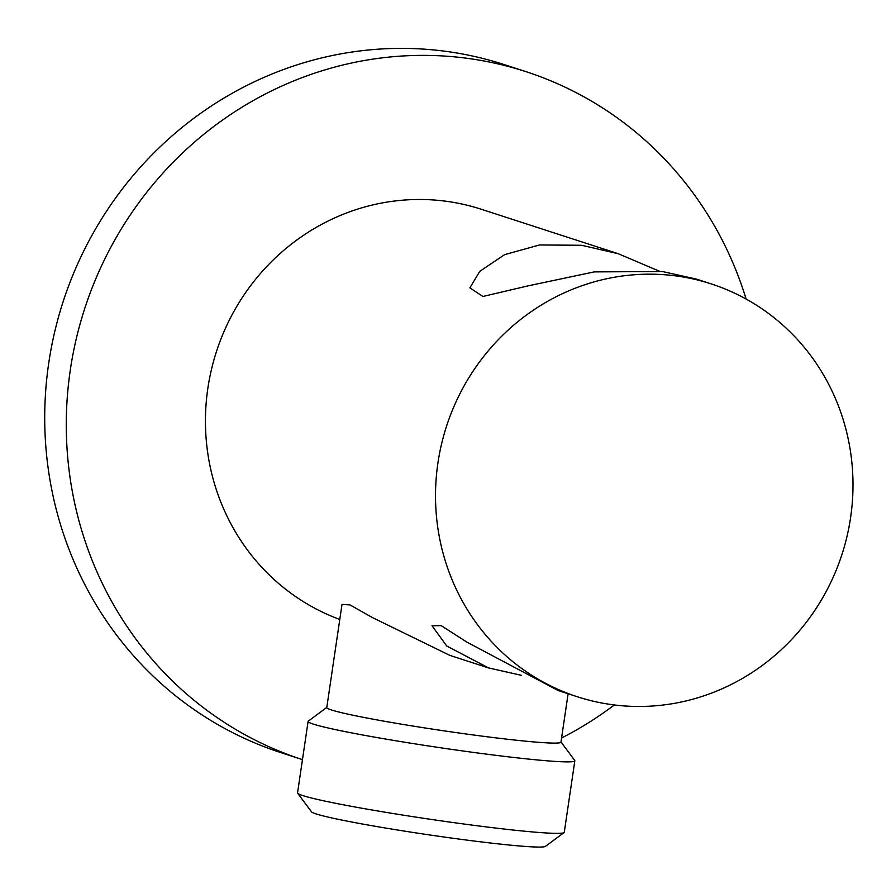 <?xml version="1.0" encoding="UTF-8"?>
<svg xmlns="http://www.w3.org/2000/svg" width="896" height="896" viewBox="0 0 896 896"><rect width="100%" height="100%" fill="white"/><g stroke="black" fill="none" stroke-linecap="round" stroke-linejoin="round"><path stroke-width="1.34" d="M521.349 675.304L488.488 667.912L449.747 655.334L372.344 617.534L350.034 604.934L342.003 604.419L326.771 707.56A118.373 5.902 8.4 0 0 476.224 735.358A118.373 5.902 8.4 0 0 560.963 742.146L568.109 693.762M326.794 707.414L308.325 721.101A134.803 6.731 8.4 0 0 308.112 721.403L297.55 792.882A134.803 6.731 8.4 0 0 297.674 793.24L311.528 811.832A118.373 5.902 8.4 0 0 460.869 839.317A118.373 5.902 8.4 0 0 545.429 846.373L564.066 832.574A134.803 6.731 8.4 0 0 564.278 832.261L574.829 760.794A134.803 6.731 8.4 0 0 574.717 760.435L560.986 742M297.674 793.24A134.803 6.731 8.4 0 0 467.768 824.533A134.803 6.731 8.4 0 0 564.066 832.574M308.112 721.403A134.803 6.731 8.4 0 0 478.318 753.066A134.803 6.731 8.4 0 0 574.829 760.794M488.488 667.912L446.701 645.971L432.006 625.744L441.224 625.654L466.894 642.118L558.163 690.525L577.237 696.73A217.011 207.861 108 0 1 441.47 444.371A217.011 207.861 108 0 1 675.909 275.912A217.011 207.861 -72 0 1 711.267 283.92L696.416 279.093L662.435 271.533L594.272 271.891L528.08 285.858L482.922 296.475L469.885 287.851L479.741 271.365L504.594 254.654L539.504 244.966L581.549 245.269L618.262 253.725L659.198 271.13M711.267 283.92A217.011 207.861 -72 0 1 847.034 536.267A217.011 207.861 -72 0 1 612.595 704.738A217.011 207.861 108 0 1 577.237 696.73M339.786 619.472A217.011 207.861 108 0 1 212.374 365.714A217.011 207.861 108 0 1 445.85 201.219A217.011 207.861 -72 0 1 481.197 209.227L618.262 253.725M746.122 299.051A361.682 346.427 108 0 0 525.874 71.624A361.682 346.427 108 0 0 70.302 370.014A361.682 346.427 -72 0 0 302.467 759.629L280.941 752.64A361.682 346.427 -72 0 1 48.742 363.014A361.682 346.427 108 0 1 504.302 64.624L525.874 71.624M614.342 704.962A361.682 346.427 -72 0 1 561.579 737.99"/></g></svg>
